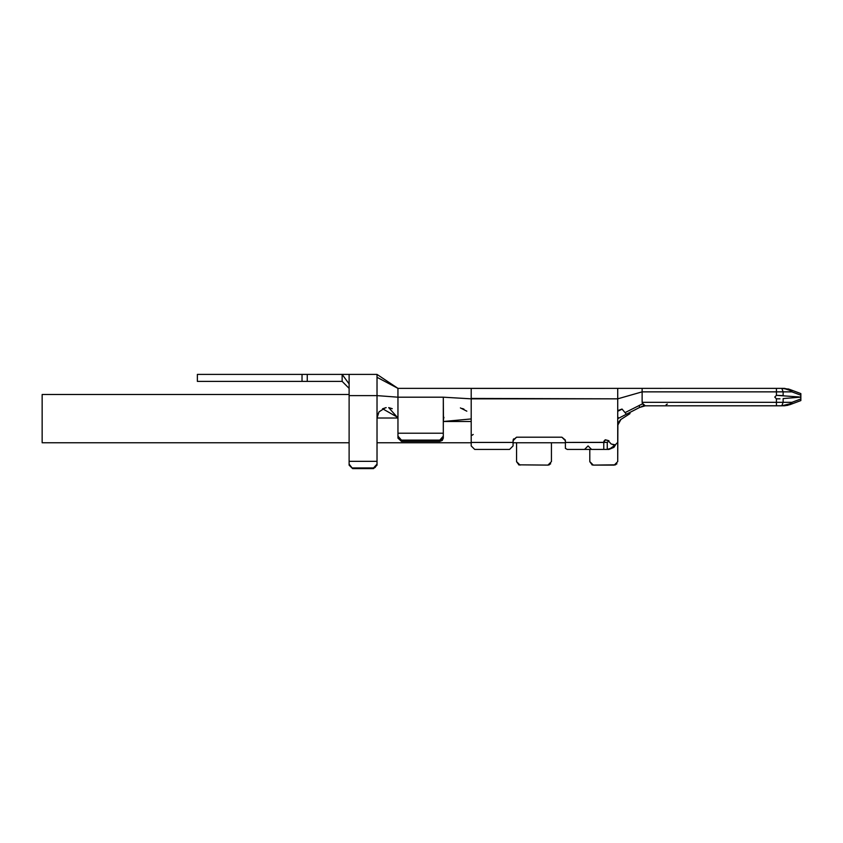 <?xml version="1.0" encoding="UTF-8"?>
<svg xmlns="http://www.w3.org/2000/svg" width="843" height="843" viewBox="0 0 843 843"><rect width="100%" height="100%" fill="white"/><g stroke="black" fill="none" stroke-linecap="round" stroke-linejoin="round"><path stroke-width="1.26" d="M377.021 374.577L377.021 377.295L397.949 388.37L397.949 397.19L443.302 397.19L471.205 398.834L471.205 388.37L397.949 388.37L377.021 377.295L377.021 395.62L397.949 397.19L377.021 395.62L377.021 418.012L397.949 418.012L397.959 397.19L397.959 418.012L377.021 418.012L377.021 465.167L373.533 468.592L352.606 468.592L349.118 465.167L349.118 461.342L349.118 464.124L352.606 468.592L373.533 468.592L373.533 467.939L352.606 467.939L373.533 467.939L377.021 464.124L377.021 376.104M382.553 408.781L386.178 407.633M388.813 407.633L392.258 408.707M382.606 408.76L397.938 417.527M377.137 416.484L379.023 411.858L377.021 418.012M443.46 420.004L443.302 397.19L443.302 421.5L471.205 421.5L471.205 442.438L513.071 442.438L513.071 440.689L516.559 437.201L561.902 437.201L565.326 440.004L565.39 442.438L607.255 442.333L607.255 449.414L608.994 449.414L613.925 447.37L615.548 444.83L613.925 447.37L607.255 449.414L607.255 442.333L608.899 440.657L607.255 442.333L603.767 442.438L605.337 439.804L608.035 440.467L611.175 444.019L608.035 440.467L604.937 439.993L603.767 442.09L603.767 449.414L567.202 449.414L565.39 448.36L565.39 442.438L565.39 448.36L567.202 449.414L603.767 449.414L603.767 442.438L565.39 442.438L565.39 440.689L561.902 437.201L516.559 437.201L513.134 440.004L513.071 445.926L509.583 449.414L474.693 449.414L471.205 445.926L474.693 449.414L509.583 449.414L513.071 445.926L513.071 442.438L471.205 442.438L471.205 445.926L471.205 421.5L443.302 421.5L443.302 438.139L443.302 433.207L397.959 433.207L397.959 436.126L397.959 418.012L397.959 436.126L401.447 440.109L401.447 441.384L439.814 441.384L439.814 440.109L401.447 440.109L439.814 440.109L443.302 436.126L443.302 421.5L470.974 418.96M439.972 440.099L439.814 441.384L401.447 441.384L397.959 438.139L397.959 436.126L397.959 438.139L401.447 441.384L401.447 440.109L397.959 436.126M471.205 398.433L617.719 398.834L617.719 388.37L471.226 388.402M603.767 442.09L605.422 439.772M617.719 442.396L617.719 410.615L617.719 442.396L615.274 444.841L612.998 444.841L615.274 444.841L617.719 442.396L617.719 398.834L642.124 391.858L642.134 388.37L617.719 388.37L617.719 398.834L471.205 398.834L443.302 397.19L397.959 397.19M620.922 419.445L617.719 425.315L620.922 419.445L629.921 413.66L620.922 419.445L617.719 425.315L617.719 459.066M349.118 383.923L349.118 374.408L349.118 383.923L342.142 374.418L349.118 383.923L349.118 461.342L349.118 383.923L349.118 388.37L342.142 381.394L348.675 387.928M344.871 384.113L342.153 381.394L342.142 380.225L342.142 381.394L307.263 381.394L342.142 381.394M397.949 388.37L443.302 388.37L397.959 388.37L377.021 377.295L397.959 388.37L377.021 374.408L342.142 374.408L342.142 380.225L342.142 374.408L307.263 374.408L307.263 381.394L197.378 381.394L302.026 381.394L302.026 374.408L342.142 374.408L347.253 381.394M197.378 374.408L302.026 374.408L302.026 381.394L307.263 381.394L307.263 374.408L197.378 374.408L197.378 381.394L197.378 374.408M349.118 395.62L377.021 395.62L349.118 395.62M377.021 381.394L377.021 377.696M349.118 461.342L377.021 461.342L349.118 461.342L349.118 465.167L352.606 468.592L349.118 464.124M615.59 464.83L593.293 465.104L614.231 465.104L617.719 461.616L614.231 465.104L616.939 463.819M589.815 461.722L592.229 464.946M614.231 465.104L593.293 465.104L589.805 461.616L589.805 449.414L589.805 461.616L593.293 465.104L591.934 464.83M589.805 459.066L589.805 461.616M516.559 461.616L516.559 442.765L516.559 461.616L520.047 465.104L516.559 461.616L516.559 459.066M516.559 461.722L518.982 464.946M549.309 464.83L547.95 465.104L551.438 461.616L551.438 442.765L551.438 461.616L547.95 465.104L518.677 464.83M547.95 465.104L550.658 463.819M551.438 461.616L551.438 459.066M607.255 449.414L603.767 449.414L607.255 449.414M608.994 449.414L615.548 444.83M642.292 403.07L645.211 405.81L639.552 407.475L645.211 405.81L776.435 405.81L776.435 402.322L642.134 402.322L642.134 395.346L642.134 402.322L791.904 402.322L800.85 398.96L800.85 400.573L800.85 397.137L800.85 398.96L791.904 402.322L783.136 402.322L783.136 398.57L800.85 397.137L783.136 398.57L783.136 402.322L776.435 402.322L776.435 405.81L781.798 405.81L783.136 402.322L781.798 405.81L789.849 403.808L791.904 402.322L789.849 403.808L789.859 404.693L783.758 405.81M800.85 395.209L791.904 391.858L800.85 395.209L800.85 397.085L800.85 393.597L789.859 389.477L800.85 393.597L800.85 395.209L800.85 393.597L791.84 390.225L791.904 391.858L783.136 391.858L783.136 395.609L776.435 395.346L774.78 397.074L776.414 398.834L776.424 402.322L776.424 398.834L774.78 397.085L776.435 395.346L800.85 397.085L776.435 395.346L776.435 391.858L776.435 395.346M800.85 400.573L789.859 404.693L791.84 403.955L791.904 402.322L791.84 403.955L800.85 400.573L800.85 398.96M779.923 398.834L776.414 398.834L779.986 398.823M783.948 388.37L789.859 389.477L781.798 388.37L783.136 391.858L791.904 391.858L789.849 390.362L789.859 389.477L789.849 390.362L791.904 391.858L791.84 390.225M512.038 446.938L513.071 445.926L512.049 446.948M608.035 440.467L611.175 444.019L615.274 444.841M604.02 441.005L603.767 442.038M373.691 467.928L377.021 465.167L377.021 461.342M377.021 464.124L375.114 467.528M443.302 436.126L441.195 439.783M439.814 441.384L443.302 438.139L442.28 440.436L439.814 441.384M589.678 449.414L591.554 449.414L588.066 445.926L584.578 449.414M513.134 439.993L513.577 438.887M591.554 449.414L584.726 449.414M783.136 395.609L783.136 391.826L776.435 391.858L783.136 391.858L781.798 388.37L776.435 388.37L776.435 391.858L776.435 388.37L642.134 388.37L642.124 391.858L776.435 391.858L642.124 391.858L617.719 398.834L617.719 410.615L622.029 409.045L617.719 410.615M789.859 404.693L789.849 403.808L783.737 405.81L788.015 405.272M471.216 388.37L783.737 388.37L789.849 390.362M617.719 461.616L617.887 423.787M618.161 422.859L620.606 419.656M629.921 413.66L629.921 412.427L629.921 413.66M618.773 418.16L625.337 414.788L617.719 418.708L618.773 418.16L617.719 416.906L618.773 418.16L626.391 414.24L625.042 412.627L626.18 413.997M643.652 405.335L642.693 403.744L625.042 412.627L622.029 409.045L625.042 412.627L642.693 403.744L642.334 403.175M622.113 409.15L617.719 411.279L622.113 409.15M397.959 433.207L443.302 433.207M471.205 421.5L471.205 398.834L471.205 421.5L443.302 421.5M568.34 388.37L568.909 388.37M471.205 398.834L471.205 405.62M642.124 398.834L642.124 395.346M443.302 388.37L471.205 388.37L443.302 388.37M660.901 388.433L660.206 388.37M642.134 395.346L642.134 391.858M625.042 412.627L626.391 414.24L639.552 407.464L639.373 405.272L639.552 407.475L625.854 414.524M643.915 405.883L641.628 406.442M626.391 414.24L625.854 414.514M661.881 405.81L645.106 405.81M784.907 405.768L648.646 405.81M666.128 404.661L667.329 404.06M639.595 407.443L645.211 405.81M397.959 418.012L388.697 407.622M466.832 411.173L460.404 407.917M443.934 417.306L443.618 418.56M443.597 418.634L443.302 421.363M608.056 441.922L608.657 441.174M385.304 407.801L379.034 411.858M42.15 418.623C42.15 337.126 42.15 500.12 42.15 418.623M472.196 435.209L473.197 434.44M42.15 439.53L42.15 397.717M462.354 408.528L463.966 409.15M567.202 449.414L603.767 449.414M789.859 389.477L788.015 388.897M784.907 388.402L783.737 388.37M565.39 442.765L513.071 442.765M349.118 394.482L42.15 394.482M42.15 442.765L349.118 442.765M377.021 442.765L471.205 442.765"/></g></svg>
